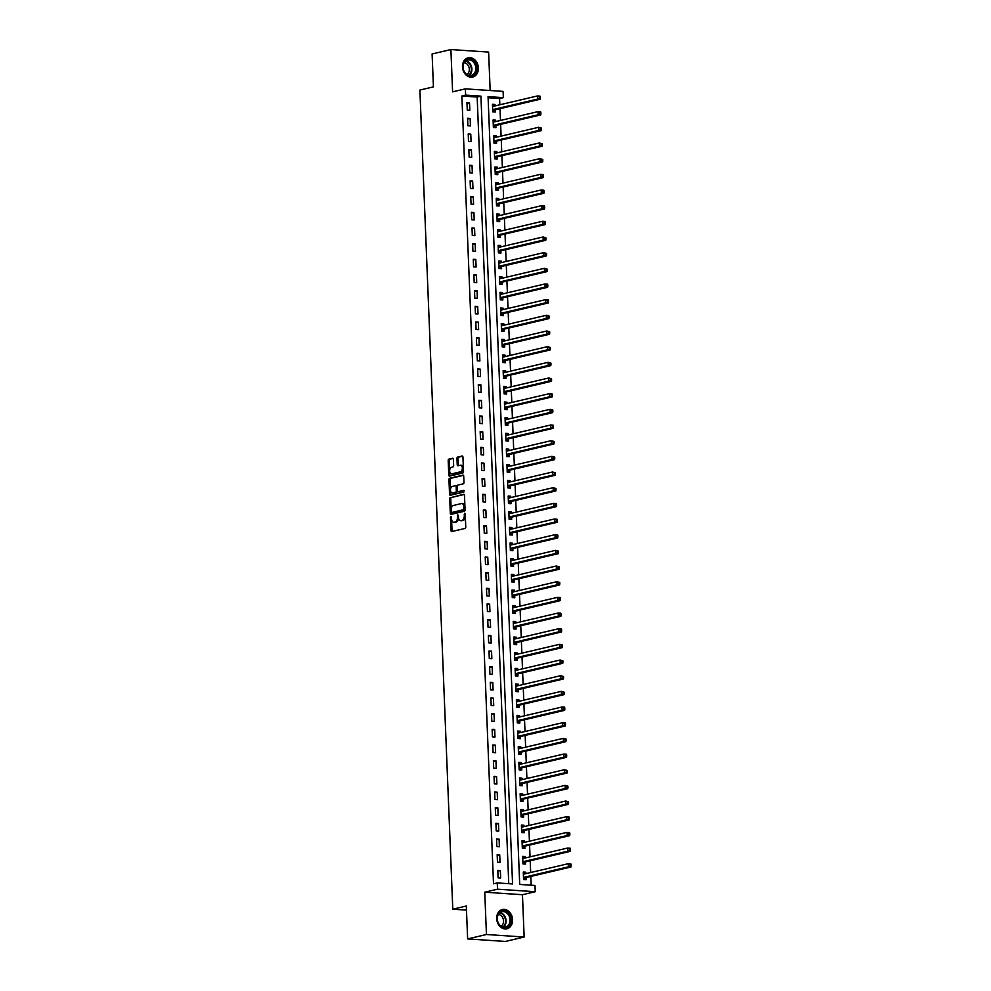 <?xml version="1.0" encoding="UTF-8"?>
<svg xmlns="http://www.w3.org/2000/svg" width="991" height="991" viewBox="0 0 991 991"><rect width="100%" height="100%" fill="white"/><g stroke="black" fill="none" stroke-linecap="round" stroke-linejoin="round"><path stroke-width="1.49" d="M451.512 517.166L450.955 516.435L450.471 517.413L451.004 530.482A1.239 0.731 -86.2 0 0 451.785 531.548L465.076 528.426A1.239 0.731 -86.2 0 0 465.758 527.014L465.237 513.945L465.287 515.952L464.271 515.877A3.976 2.354 -86.2 0 1 462.066 520.374L460.964 520.634A3.976 2.354 -86.2 0 1 460.53 520.671A3.976 2.354 -86.2 0 1 458.437 517.252L458.375 515.555L458.424 517.562L457.408 517.488A3.976 2.354 -86.2 0 1 455.203 521.984L454.089 522.245A3.976 2.354 -86.2 0 1 453.667 522.282A3.976 2.354 -86.2 0 1 451.574 518.863L452.02 530.557A1.239 0.731 -86.2 0 0 452.305 531.424M465.237 513.945L464.68 513.202L464.271 515.877M458.375 515.555L457.817 514.825L457.408 517.488M462.475 66.892A9.885 7.841 76.8 0 0 472.682 77.05A9.885 7.841 76.8 0 0 478.38 67.958A9.885 7.841 76.8 0 0 468.161 57.8A9.885 7.841 76.8 0 0 462.475 66.892M496.677 918.62A9.885 7.841 76.8 0 0 506.897 928.79A9.885 7.841 76.8 0 0 512.582 919.698A9.885 7.841 76.8 0 0 502.375 909.527A9.885 7.841 76.8 0 0 496.677 918.62M453.395 459.316A1.239 0.731 -86.2 0 0 452.602 458.263L448.873 459.143A1.239 0.731 -86.2 0 0 448.192 460.542L448.774 475.061A1.239 0.731 -86.2 0 0 449.555 476.114L462.847 472.992A1.239 0.731 -86.2 0 0 463.528 471.592L462.946 457.074A1.239 0.731 -86.2 0 0 462.165 456.021L457.656 457.074A1.239 0.731 -86.2 0 0 456.975 458.474L457.223 464.692A1.239 0.731 -86.2 0 0 458.015 465.745L460.245 465.225A3.332 1.97 -86.2 0 1 460.592 465.188A3.332 1.97 -86.2 0 1 462.351 468.347A3.332 1.97 -86.2 0 1 460.505 471.803L451.76 473.859A3.332 1.97 -86.2 0 1 451.4 473.896A3.332 1.97 -86.2 0 1 449.654 470.737A3.332 1.97 -86.2 0 1 451.5 467.281L452.949 466.934A1.239 0.731 -86.2 0 0 453.643 465.535L453.395 459.316M465.634 95.124L465.374 88.856L503.094 91.383L503.354 97.651L488.055 96.623L519.705 884.43L534.991 885.458L535.239 891.727L497.519 889.187L497.271 882.919L512.558 883.947L480.92 96.139L465.634 95.124L461.868 96.003L493.518 883.811L497.271 882.919M467.641 938.923L486.445 934.501L524.152 937.028L505.36 941.45L467.641 938.923L466.315 906.009L452.788 909.193L419.887 90.057L433.426 86.874L432.101 53.972L450.893 49.55L452.602 91.853L465.374 88.856M524.152 937.028L522.455 894.724L484.748 892.197L486.445 934.501M484.748 892.197L497.519 889.187M450.41 497.408A1.239 0.731 -86.2 0 0 449.728 498.807L450.31 513.326A1.239 0.731 -86.2 0 0 451.091 514.379L464.383 511.257A1.239 0.731 -86.2 0 0 465.076 509.857L464.482 495.339A1.239 0.731 -86.2 0 0 463.701 494.274L451.438 497.47A1.239 0.731 -86.2 0 0 450.744 498.869L451.326 513.388A1.239 0.731 -86.2 0 0 451.611 514.255M449.542 494.187L448.96 479.669A1.239 0.731 -86.2 0 1 449.641 478.269L462.933 475.147A1.239 0.731 -86.2 0 1 463.714 476.2L463.974 482.419A1.239 0.731 -86.2 0 1 463.28 483.819L457.892 485.082A1.239 0.731 -86.2 0 0 457.198 486.494L457.371 490.619A1.239 0.731 -86.2 0 0 458.152 491.672L463.862 490.347L463.838 492.069L450.323 495.252A1.239 0.731 -86.2 0 1 449.542 494.187L450.558 494.261L449.976 479.743L448.96 479.669M490.161 90.515L488.613 52.077L450.893 49.55M508.755 883.699L477.166 97.031L461.868 96.003M500.653 878.038L500.356 870.519L497.804 870.346L498.101 877.865L500.653 878.038M500.021 862.368L499.724 854.849L497.172 854.676L497.47 862.195L500.021 862.368M499.39 846.698L499.092 839.179L496.541 839.005L496.85 846.525L499.39 846.698M498.758 831.028L498.461 823.509L495.909 823.335L496.218 830.854L498.758 831.028M498.139 815.358L497.829 807.838L495.289 807.677L495.587 815.197L498.139 815.358M497.507 799.7L497.209 792.168L494.658 792.007L494.955 799.526L497.507 799.7M496.875 784.03L496.578 776.51L494.026 776.337L494.323 783.856L496.875 784.03M496.243 768.359L495.946 760.84L493.394 760.667L493.704 768.186L496.243 768.359M495.611 752.689L495.314 745.17L492.762 744.997L493.072 752.516L495.611 752.689M494.992 737.019L494.682 729.5L492.143 729.326L492.44 736.846L494.992 737.019M494.36 721.349L494.051 713.83L491.511 713.656L491.809 721.188L494.36 721.349M493.729 705.679L493.431 698.16L490.879 697.998L491.177 705.518L493.729 705.679M493.097 690.021L492.8 682.489L490.248 682.328L490.557 689.847L493.097 690.021M492.465 674.351L492.168 666.832L489.616 666.658L489.926 674.177L492.465 674.351M491.846 658.681L491.536 651.161L488.997 650.988L489.294 658.507L491.846 658.681M491.214 643.01L490.904 635.491L488.365 635.318L488.662 642.837L491.214 643.01M490.582 627.34L490.285 619.821L487.733 619.648L488.03 627.167L490.582 627.34M489.95 611.67L489.653 604.151L487.101 603.977L487.411 611.509L489.95 611.67M489.319 596L489.021 588.481L486.47 588.32L486.779 595.839L489.319 596M488.699 580.342L488.39 572.823L485.85 572.649L486.147 580.169L488.699 580.342M488.067 564.672L487.758 557.153L485.218 556.979L485.516 564.498L488.067 564.672M487.436 549.002L487.138 541.482L484.587 541.309L484.884 548.828L487.436 549.002M486.804 533.331L486.507 525.812L483.955 525.639L484.265 533.158L486.804 533.331M486.172 517.661L485.875 510.142L483.323 509.969L483.633 517.488L486.172 517.661M485.553 501.991L485.243 494.472L482.704 494.298L483.001 501.83L485.553 501.991M484.921 486.333L484.611 478.802L482.072 478.641L482.369 486.16L484.921 486.333M484.289 470.663L483.992 463.144L481.44 462.97L481.737 470.49L484.289 470.663M483.658 454.993L483.36 447.474L480.808 447.3L481.118 454.819L483.658 454.993M483.026 439.323L482.728 431.803L480.177 431.63L480.486 439.149L483.026 439.323M482.406 423.653L482.097 416.133L479.557 415.96L479.855 423.479L482.406 423.653M481.775 407.982L481.465 400.463L478.926 400.29L479.223 407.809L481.775 407.982M481.143 392.312L480.846 384.793L478.294 384.619L478.591 392.151L481.143 392.312M480.511 376.654L480.214 369.123L477.662 368.962L477.972 376.481L480.511 376.654M479.879 360.984L479.582 353.465L477.03 353.291L477.34 360.811L479.879 360.984M479.26 345.314L478.95 337.795L476.411 337.621L476.708 345.141L479.26 345.314M478.628 329.644L478.319 322.125L475.779 321.951L476.076 329.47L478.628 329.644M477.996 313.974L477.699 306.454L475.147 306.281L475.445 313.8L477.996 313.974M477.365 298.303L477.067 290.784L474.516 290.611L474.813 298.13L477.365 298.303M476.733 282.633L476.436 275.114L473.884 274.941L474.194 282.472L476.733 282.633M476.114 266.975L475.804 259.444L473.264 259.283L473.562 266.802L476.114 266.975M475.482 251.305L475.172 243.786L472.633 243.613L472.93 251.132L475.482 251.305M474.85 235.635L474.553 228.116L472.001 227.942L472.298 235.462L474.85 235.635M474.218 219.965L473.921 212.446L471.369 212.272L471.666 219.791L474.218 219.965M473.587 204.295L473.289 196.775L470.737 196.602L471.047 204.121L473.587 204.295M472.967 188.624L472.657 181.105L470.118 180.932L470.415 188.451L472.967 188.624M472.335 172.954L472.026 165.435L469.486 165.262L469.784 172.793L472.335 172.954M471.704 157.296L471.406 149.765L468.854 149.604L469.152 157.123L471.704 157.296M471.072 141.626L470.775 134.107L468.223 133.934L468.52 141.453L471.072 141.626M470.44 125.956L470.143 118.437L467.591 118.263L467.901 125.783L470.44 125.956M469.821 110.286L469.511 102.767L466.959 102.593L467.269 110.112L469.821 110.286M531.188 885.198L530.829 876.428M530.68 872.538L530.197 860.758M530.049 856.868L529.578 845.088M529.417 841.198L528.946 829.43M528.785 825.528L528.314 813.76M528.153 809.858L527.683 798.089M527.534 794.187L527.051 782.419M526.902 778.517L526.432 766.749M526.271 762.859L525.8 751.079M525.639 747.189L525.168 735.409M525.007 731.519L524.536 719.751M524.388 715.849L523.905 704.081M523.756 700.179L523.285 688.411M523.124 684.508L522.653 672.74M522.492 668.838L522.022 657.07M521.861 653.18L521.39 641.4M521.241 637.51L520.758 625.73M520.609 621.84L520.139 610.072M519.978 606.17L519.507 594.402M519.346 590.5L518.875 578.732M518.714 574.83L518.243 563.061M518.095 559.172L517.612 547.391M517.463 543.502L516.992 531.721M516.831 527.831L516.361 516.051M516.2 512.161L515.729 500.393M515.568 496.491L515.097 484.723M514.948 480.821L514.465 469.053M514.317 465.151L513.846 453.382M513.685 449.493L513.214 437.712M513.053 433.823L512.582 422.042M512.421 418.152L511.951 406.384M511.802 402.482L511.319 390.714M511.17 386.812L510.699 375.044M510.538 371.142L510.068 359.374M509.907 355.472L509.436 343.704M509.275 339.814L508.804 328.033M508.656 324.144L508.172 312.363M508.024 308.474L507.553 296.705M507.392 292.803L506.921 281.035M506.76 277.133L506.29 265.365M506.128 261.463L505.658 249.695M505.509 245.793L505.026 234.025M504.877 230.135L504.407 218.354M504.246 214.465L503.775 202.684M503.614 198.795L503.143 187.026M502.982 183.124L502.511 171.356M502.363 167.454L501.88 155.686M501.731 151.784L501.26 140.016M501.099 136.114L500.628 124.346M500.467 120.456L499.997 108.676M499.836 104.786L499.588 98.53L488.105 97.762M525.887 873.653L525.837 872.229L523.285 872.055L523.582 879.574L526.134 879.748L526.06 877.704M525.267 857.995L525.205 856.558L522.653 856.385L522.963 863.904L525.503 864.078L525.428 862.046M524.635 842.325L524.573 840.888L522.022 840.715L522.331 848.234L524.883 848.407L524.796 846.376M524.004 826.655L523.942 825.218L521.402 825.045L521.7 832.576L524.251 832.737L524.165 830.706M523.372 810.985L523.322 809.548L520.77 809.387L521.068 816.906L523.62 817.08L523.533 815.036M522.74 795.315L522.691 793.89L520.139 793.717L520.436 801.236L522.988 801.409L522.914 799.365M522.121 779.644L522.059 778.22L519.507 778.046L519.817 785.566L522.356 785.739L522.282 783.695M521.489 763.974L521.427 762.55L518.875 762.376L519.185 769.896L521.737 770.069L521.65 768.025M520.857 748.316L520.795 746.88L518.256 746.706L518.553 754.225L521.105 754.399L521.018 752.367M520.225 732.646L520.176 731.209L517.624 731.036L517.921 738.555L520.473 738.729L520.386 736.697M519.594 716.976L519.544 715.539L516.992 715.366L517.29 722.897L519.841 723.058L519.767 721.027M518.974 701.306L518.912 699.869L516.361 699.708L516.67 707.227L519.21 707.401L519.135 705.357M518.343 685.636L518.281 684.211L515.729 684.038L516.038 691.557L518.59 691.73L518.504 689.686M517.711 669.966L517.649 668.541L515.109 668.368L515.407 675.887L517.959 676.06L517.872 674.016M517.079 654.295L517.029 652.871L514.478 652.697L514.775 660.217L517.327 660.39L517.24 658.346M516.447 638.638L516.398 637.201L513.846 637.027L514.143 644.546L516.695 644.72L516.621 642.688M515.828 622.967L515.766 621.53L513.214 621.357L513.524 628.889L516.063 629.05L515.989 627.018M515.196 607.297L515.134 605.86L512.582 605.699L512.892 613.218L515.444 613.379L515.357 611.348M514.564 591.627L514.502 590.19L511.963 590.029L512.26 597.548L514.812 597.722L514.725 595.678M513.933 575.957L513.883 574.532L511.331 574.359L511.629 581.878L514.18 582.051L514.094 580.008M513.301 560.287L513.251 558.862L510.699 558.689L510.997 566.208L513.549 566.381L513.474 564.337M512.681 544.616L512.62 543.192L510.068 543.018L510.377 550.538L512.917 550.711L512.842 548.667M512.05 528.959L511.988 527.522L509.436 527.348L509.746 534.867L512.297 535.041L512.211 533.009M511.418 513.288L511.356 511.851L508.817 511.678L509.114 519.21L511.666 519.371L511.579 517.339M510.786 497.618L510.737 496.181L508.185 496.02L508.482 503.539L511.034 503.701L510.947 501.669M510.154 481.948L510.105 480.511L507.553 480.35L507.85 487.869L510.402 488.043L510.328 485.999M509.535 466.278L509.473 464.853L506.921 464.68L507.231 472.199L509.77 472.373L509.696 470.329M508.903 450.608L508.841 449.183L506.29 449.01L506.599 456.529L509.151 456.702L509.064 454.658M508.272 434.938L508.21 433.513L505.67 433.34L505.967 440.859L508.519 441.032L508.433 438.988M507.64 419.28L507.59 417.843L505.038 417.669L505.336 425.189L507.887 425.362L507.801 423.33M507.008 403.61L506.958 402.173L504.407 401.999L504.704 409.531L507.256 409.692L507.181 407.66M506.389 387.939L506.327 386.502L503.775 386.341L504.085 393.861L506.624 394.022L506.55 391.99M505.757 372.269L505.695 370.845L503.143 370.671L503.453 378.19L506.005 378.364L505.918 376.32M505.125 356.599L505.063 355.174L502.524 355.001L502.821 362.52L505.373 362.694L505.286 360.65M504.493 340.929L504.444 339.504L501.892 339.331L502.189 346.85L504.741 347.023L504.654 344.979M503.862 325.259L503.812 323.834L501.26 323.661L501.557 331.18L504.109 331.353L504.035 329.309M503.242 309.601L503.18 308.164L500.628 307.99L500.938 315.51L503.478 315.683L503.403 313.651M502.61 293.931L502.548 292.494L499.997 292.32L500.306 299.852L502.858 300.013L502.771 297.981M501.979 278.26L501.917 276.823L499.377 276.662L499.675 284.182L502.226 284.355L502.14 282.311M501.347 262.59L501.297 261.166L498.746 260.992L499.043 268.511L501.595 268.685L501.508 266.641M500.715 246.92L500.666 245.495L498.114 245.322L498.411 252.841L500.963 253.015L500.889 250.971M500.096 231.25L500.034 229.825L497.482 229.652L497.792 237.171L500.331 237.344L500.257 235.301M499.464 215.58L499.402 214.155L496.85 213.982L497.16 221.501L499.712 221.674L499.625 219.63M498.832 199.922L498.77 198.485L496.231 198.311L496.528 205.831L499.08 206.004L498.993 203.973M498.2 184.252L498.151 182.815L495.599 182.641L495.896 190.173L498.448 190.334L498.362 188.302M497.569 168.581L497.519 167.145L494.967 166.984L495.265 174.503L497.816 174.676L497.73 172.632M496.949 152.911L496.887 151.487L494.336 151.313L494.645 158.833L497.185 159.006L497.11 156.962M496.318 137.241L496.256 135.817L493.704 135.643L494.014 143.162L496.565 143.336L496.479 141.292M495.686 121.571L495.624 120.146L493.084 119.973L493.382 127.492L495.934 127.666L495.847 125.622M495.054 105.901L495.005 104.476L492.453 104.303L492.75 111.822L495.302 111.995L495.215 109.964M452.788 909.193L466.488 910.11M499.588 98.53L503.354 97.651M522.455 894.724L535.239 891.727M477.166 97.031L480.92 96.139M525.837 872.229L523.322 872.823M525.205 856.558L522.691 857.153M524.573 840.888L522.059 841.483M523.942 825.218L521.427 825.813M523.322 809.548L520.795 810.143M522.691 793.89L520.176 794.472M522.059 778.22L519.544 778.802M521.427 762.55L518.912 763.144M520.795 746.88L518.281 747.474M520.176 731.209L517.649 731.804M519.544 715.539L517.029 716.134M518.912 699.869L516.398 700.464M518.281 684.211L515.766 684.793M517.649 668.541L515.134 669.136M517.029 652.871L514.502 653.465M516.398 637.201L513.883 637.795M515.766 621.53L513.251 622.125M515.134 605.86L512.62 606.455M514.502 590.19L511.988 590.785M513.883 574.532L511.356 575.114M513.251 558.862L510.737 559.457M512.62 543.192L510.105 543.786M511.988 527.522L509.473 528.116M511.356 511.851L508.841 512.446M510.737 496.181L508.21 496.776M510.105 480.511L507.59 481.106M509.473 464.853L506.958 465.436M508.841 449.183L506.327 449.778M508.21 433.513L505.695 434.108M507.59 417.843L505.063 418.437M506.958 402.173L504.431 402.767M506.327 386.502L503.812 387.097M505.695 370.845L503.18 371.427M505.063 355.174L502.548 355.757M504.444 339.504L501.917 340.099M503.812 323.834L501.285 324.429M503.18 308.164L500.666 308.758M502.548 292.494L500.034 293.088M501.917 276.823L499.402 277.418M501.297 261.166L498.77 261.748M500.666 245.495L498.139 246.078M500.034 229.825L497.519 230.42M499.402 214.155L496.887 214.75M498.77 198.485L496.256 199.08M498.151 182.815L495.624 183.409M497.519 167.145L494.992 167.739M496.887 151.487L494.373 152.069M496.256 135.817L493.741 136.399M495.624 120.146L493.109 120.741M495.005 104.476L492.477 105.071M500.356 870.519L497.829 871.114M499.724 854.849L497.197 855.444M499.092 839.179L496.578 839.773M498.461 823.509L495.946 824.103M497.829 807.838L495.314 808.433M497.209 792.168L494.682 792.763M496.578 776.51L494.051 777.093M495.946 760.84L493.431 761.435M495.314 745.17L492.8 745.765M494.682 729.5L492.168 730.094M494.051 713.83L491.536 714.424M493.431 698.16L490.904 698.754M492.8 682.489L490.285 683.084M492.168 666.832L489.653 667.414M491.536 651.161L489.021 651.756M490.904 635.491L488.39 636.086M490.285 619.821L487.758 620.416M489.653 604.151L487.138 604.745M489.021 588.481L486.507 589.075M488.39 572.823L485.875 573.405M487.758 557.153L485.243 557.735M487.138 541.482L484.611 542.077M486.507 525.812L483.992 526.407M485.875 510.142L483.36 510.737M485.243 494.472L482.728 495.066M484.611 478.802L482.097 479.396M483.992 463.144L481.465 463.726M483.36 447.474L480.846 448.056M482.728 431.803L480.214 432.398M482.097 416.133L479.582 416.728M481.465 400.463L478.95 401.058M480.846 384.793L478.319 385.388M480.214 369.123L477.699 369.717M479.582 353.465L477.067 354.047M478.95 337.795L476.436 338.377M478.319 322.125L475.804 322.719M477.699 306.454L475.172 307.049M477.067 290.784L474.553 291.379M476.436 275.114L473.921 275.709M475.804 259.444L473.289 260.038M475.172 243.786L472.657 244.368M474.553 228.116L472.026 228.698M473.921 212.446L471.406 213.04M473.289 196.775L470.775 197.37M472.657 181.105L470.143 181.7M472.026 165.435L469.511 166.03M471.406 149.765L468.879 150.359M470.775 134.107L468.26 134.689M470.143 118.437L467.628 119.019M469.511 102.767L466.996 103.361M454.274 522.257A3.976 2.354 -86.2 0 0 454.683 522.356A3.976 2.354 -86.2 0 0 455.117 522.319L454.089 522.245M458.424 517.562A3.976 2.354 -86.2 0 1 456.219 522.059L455.117 522.319M461.137 520.647A3.976 2.354 -86.2 0 0 461.558 520.733A3.976 2.354 -86.2 0 0 461.979 520.696L460.964 520.634M465.287 515.952A3.976 2.354 -86.2 0 1 463.082 520.436L461.979 520.696M464.197 494.472L451.438 497.47M451.289 511.728L451.834 512.471L463.503 509.721L463.912 506.958A3.976 2.354 -86.2 0 0 461.818 503.539A3.976 2.354 -86.2 0 0 461.397 503.577L453.42 505.447A3.976 2.354 -86.2 0 0 451.215 509.944L451.289 511.728M452.676 512.52L451.834 512.471M461.818 503.539L462.834 503.614A3.976 2.354 -86.2 0 1 464.928 507.033L464.519 509.795L452.862 512.533M463.429 475.333L450.67 478.343A1.239 0.731 -86.2 0 0 449.976 479.743M458.907 491.722A1.239 0.731 -86.2 0 0 459.18 491.734L464.172 490.57M452.305 486.408A3.332 1.97 -86.2 0 0 450.459 489.864A3.332 1.97 -86.2 0 0 452.206 493.01A3.332 1.97 -86.2 0 0 452.565 492.985L455.649 492.254A1.239 0.731 -86.2 0 0 456.331 490.855L456.17 486.73A1.239 0.731 -86.2 0 0 455.377 485.677L452.305 486.408M452.887 493.01A3.332 1.97 -86.2 0 0 453.234 493.084A3.332 1.97 -86.2 0 0 453.581 493.047L452.565 492.985M455.649 485.689L456.405 485.751A1.239 0.731 -86.2 0 1 457.185 486.804L457.359 490.929A1.239 0.731 -86.2 0 1 456.665 492.329L453.581 493.047M450.558 494.261A1.239 0.731 -86.2 0 0 450.843 495.128M452.082 473.884A3.332 1.97 -86.2 0 0 452.429 473.958A3.332 1.97 -86.2 0 0 452.776 473.933L451.76 473.859M461.261 465.287A3.332 1.97 -86.2 0 1 461.62 465.262A3.332 1.97 -86.2 0 1 463.367 468.421A3.332 1.97 -86.2 0 1 461.521 471.877L452.776 473.933M462.661 456.207L458.684 457.136A1.239 0.731 -86.2 0 0 457.991 458.548L458.238 464.754A1.239 0.731 -86.2 0 0 458.536 465.621M453.11 458.449L449.902 459.205A1.239 0.731 -86.2 0 0 449.208 460.604L449.79 475.123A1.239 0.731 -86.2 0 0 450.075 475.99M523.335 873.319L524.982 873.876M524.016 879.599L526.147 877.617A1.264 0.756 93.8 0 1 526.419 877.469L570.94 867.001L568.388 866.84L568.264 863.706L523.756 874.161A1.264 0.756 93.8 0 1 523.471 874.136L523.372 874.099M523.508 877.543L523.595 877.456A1.264 0.756 93.8 0 1 523.88 877.295L568.388 866.84L571.113 865.787L571.064 864.536L570.048 864.462L570.098 865.713M570.048 864.462L568.264 863.706L570.816 863.867L571.064 864.536M571.113 865.787L570.94 867.001M522.703 857.649L524.35 858.206M523.384 863.941L525.515 861.959A1.264 0.756 93.8 0 1 525.8 861.798L570.308 851.331L567.756 851.17L567.632 848.036L523.124 858.491A1.264 0.756 93.8 0 1 522.839 858.466L522.74 858.429M522.876 861.873L522.975 861.786A1.264 0.756 93.8 0 1 523.248 861.625L567.756 851.17L570.482 850.117L570.432 848.866L569.416 848.792L569.466 850.043M569.416 848.792L567.632 848.036L570.184 848.197L570.432 848.866M570.482 850.117L570.308 851.331M522.084 841.978L523.731 842.536M522.753 848.271L524.883 846.289A1.264 0.756 93.8 0 1 525.168 846.128L569.676 835.673L567.137 835.5L567.001 832.366L522.492 842.821A1.264 0.756 93.8 0 1 522.207 842.796L522.108 842.759M522.245 846.203L522.344 846.116A1.264 0.756 93.8 0 1 522.616 845.955L567.137 835.5L569.85 834.447L569.8 833.196L568.784 833.121L568.834 834.385M568.784 833.121L567.001 832.366L569.552 832.539L569.8 833.196M569.85 834.447L569.676 835.673M521.452 826.321L523.099 826.866M522.133 832.601L524.264 830.619A1.264 0.756 93.8 0 1 524.536 830.458L569.057 820.003L566.505 819.83L566.381 816.695L521.861 827.151A1.264 0.756 93.8 0 1 521.576 827.126L521.477 827.089M521.613 830.532L521.712 830.446A1.264 0.756 93.8 0 1 521.984 830.285L566.505 819.83L569.23 818.777L569.181 817.525L568.153 817.451L568.202 818.715M568.153 817.451L566.381 816.695L568.921 816.869L569.181 817.525M569.23 818.777L569.057 820.003M520.82 810.65L522.468 811.195M521.501 816.931L523.632 814.949A1.264 0.756 93.8 0 1 523.905 814.788L568.425 804.333L565.873 804.159L565.75 801.025L521.229 811.493A1.264 0.756 93.8 0 1 520.944 811.468L520.845 811.418M520.993 814.862L521.08 814.775A1.264 0.756 93.8 0 1 521.353 814.627L565.873 804.159L568.599 803.106L568.549 801.855L567.533 801.793L567.583 803.044M567.533 801.793L565.75 801.025L568.549 801.855M568.599 803.106L568.425 804.333M507.181 912.203A8.56 6.788 -103.2 0 1 510.154 923.934A8.56 6.788 -103.2 0 1 500.889 926.399A8.56 6.788 -103.2 0 1 497.903 914.668A8.56 6.788 -103.2 0 1 507.181 912.203M500.74 925.953A7.928 6.28 76.8 0 0 505.472 927.105A7.928 6.28 76.8 0 0 510.006 920.924A7.928 6.28 76.8 0 0 506.562 912.822A7.928 6.28 76.8 0 0 501.842 911.67A7.928 6.28 76.8 0 0 497.309 917.852A7.928 6.28 76.8 0 0 500.74 925.953M498.324 914.433A6.243 4.943 -103.2 0 1 500.814 915.424A6.243 4.943 -103.2 0 1 503.539 921.048A6.243 4.943 -103.2 0 1 501.087 926.201M505.955 928.926A9.823 7.792 76.8 0 0 506.277 928.864A9.823 7.792 76.8 0 0 511.901 921.209A9.823 7.792 76.8 0 0 507.64 911.15A9.823 7.792 76.8 0 0 501.78 909.738A9.823 7.792 76.8 0 0 501.471 909.812M462.946 67.103A8.56 6.788 -103.2 0 1 469.486 59.101A8.56 6.788 -103.2 0 1 476.708 68.032A8.56 6.788 -103.2 0 1 470.168 76.022A8.56 6.788 -103.2 0 1 462.946 67.103M475.816 68.082A7.928 6.28 76.8 0 0 467.628 59.943A7.928 6.28 76.8 0 0 463.07 67.227A7.928 6.28 76.8 0 0 471.258 75.366A7.928 6.28 76.8 0 0 475.816 68.082M464.11 62.693A6.243 4.943 -103.2 0 1 469.325 69.197A6.243 4.943 -103.2 0 1 466.872 74.474M472.075 77.125L471.803 77.187A9.823 7.792 76.8 0 0 472.075 77.125A9.823 7.792 76.8 0 0 477.724 68.094A9.823 7.792 76.8 0 0 467.579 57.998A9.823 7.792 76.8 0 0 467.257 58.085M520.188 794.98L521.836 795.525M520.87 801.261L523 799.279A1.264 0.756 93.8 0 1 523.273 799.118L567.793 788.663L565.242 788.489L565.118 785.355L520.609 795.823A1.264 0.756 93.8 0 1 520.325 795.798L520.225 795.748M520.362 799.192L520.448 799.105A1.264 0.756 93.8 0 1 520.733 798.957L565.242 788.489L567.967 787.436L567.917 786.185L566.902 786.123L566.951 787.374M566.902 786.123L565.118 785.355L567.917 786.185M567.967 787.436L567.793 788.663M519.557 779.31L521.204 779.855M520.238 785.59L522.368 783.608A1.264 0.756 93.8 0 1 522.653 783.46L567.162 772.992L564.61 772.819L564.486 769.685L519.978 780.152A1.264 0.756 93.8 0 1 519.693 780.128L519.594 780.09M519.73 783.522L519.829 783.435A1.264 0.756 93.8 0 1 520.102 783.286L564.61 772.819L567.335 771.778L567.286 770.515L566.27 770.453L566.319 771.704M566.27 770.453L564.486 769.685L567.286 770.515M567.335 771.778L567.162 772.992M518.937 763.64L520.585 764.197M519.606 769.933L521.737 767.938A1.264 0.756 93.8 0 1 522.022 767.79L566.53 757.322L563.99 757.161L563.854 754.027L519.346 764.482A1.264 0.756 93.8 0 1 519.061 764.457L518.962 764.42M519.098 767.864L519.197 767.777A1.264 0.756 93.8 0 1 519.47 767.616L563.99 757.161L566.703 756.108L566.654 754.857L565.638 754.783L565.688 756.034M565.638 754.783L563.854 754.027L566.406 754.188L566.654 754.857M566.703 756.108L566.53 757.322M518.305 747.97L519.953 748.527M518.987 754.262L521.117 752.28A1.264 0.756 93.8 0 1 521.39 752.119L565.911 741.652L563.359 741.491L563.235 738.357L518.714 748.812A1.264 0.756 93.8 0 1 518.429 748.787L518.33 748.75M518.466 752.194L518.566 752.107A1.264 0.756 93.8 0 1 518.838 751.946L563.359 741.491L566.084 740.438L566.034 739.187L565.006 739.113L565.056 740.364M565.006 739.113L563.235 738.357L565.774 738.53L566.034 739.187M566.084 740.438L565.911 741.652M517.674 732.299L519.321 732.857M518.355 738.592L520.486 736.61A1.264 0.756 93.8 0 1 520.758 736.449L565.279 725.994L562.727 725.821L562.603 722.687L518.082 733.142A1.264 0.756 93.8 0 1 517.798 733.117L517.698 733.08M517.847 736.524L517.934 736.437A1.264 0.756 93.8 0 1 518.206 736.276L562.727 725.821L565.452 724.768L565.403 723.517L564.375 723.442L564.436 724.706M564.375 723.442L562.603 722.687L565.155 722.86L565.403 723.517M565.452 724.768L565.279 725.994M517.042 716.642L518.689 717.187M517.723 722.922L519.854 720.94A1.264 0.756 93.8 0 1 520.126 720.779L564.647 710.324L562.095 710.151L561.971 707.017L517.463 717.472A1.264 0.756 93.8 0 1 517.178 717.447L517.079 717.41M517.215 720.853L517.302 720.767A1.264 0.756 93.8 0 1 517.587 720.606L562.095 710.151L564.82 709.098L564.771 707.847L563.755 707.772L563.805 709.036M563.755 707.772L561.971 707.017L564.523 707.19L564.771 707.847M564.82 709.098L564.647 710.324M516.41 700.971L518.058 701.517M517.091 707.252L519.222 705.27A1.264 0.756 93.8 0 1 519.507 705.109L564.015 694.654L561.463 694.48L561.34 691.346L516.831 701.814A1.264 0.756 93.8 0 1 516.546 701.789L516.447 701.739M516.584 705.183L516.683 705.097A1.264 0.756 93.8 0 1 516.955 704.948L561.463 694.48L564.189 693.427L564.139 692.176L563.123 692.114L563.173 693.366M563.123 692.114L561.34 691.346L564.139 692.176M564.189 693.427L564.015 694.654M515.791 685.301L517.438 685.846M516.46 691.582L518.59 689.6A1.264 0.756 93.8 0 1 518.875 689.451L563.384 678.984L560.844 678.81L560.708 675.676L516.2 686.144A1.264 0.756 93.8 0 1 515.915 686.119L515.815 686.069M515.952 689.513L516.051 689.426A1.264 0.756 93.8 0 1 516.323 689.278L560.844 678.81L563.557 677.757L563.507 676.506L562.492 676.444L562.541 677.695M562.492 676.444L560.708 675.676L563.507 676.506M563.557 677.757L563.384 678.984M515.159 669.631L516.807 670.176M515.84 675.912L517.971 673.93A1.264 0.756 93.8 0 1 518.243 673.781L562.764 663.313L560.212 663.14L560.088 660.006L515.568 670.473A1.264 0.756 93.8 0 1 515.283 670.449L515.184 670.412M515.32 673.843L515.419 673.756A1.264 0.756 93.8 0 1 515.692 673.607L560.212 663.14L562.938 662.099L562.888 660.836L561.86 660.774L561.909 662.025M561.86 660.774L560.088 660.006L562.888 660.836M562.938 662.099L562.764 663.313M514.527 653.961L516.175 654.518M515.209 660.254L517.339 658.259A1.264 0.756 93.8 0 1 517.612 658.111L562.132 647.643L559.581 647.482L559.457 644.348L514.936 654.803A1.264 0.756 93.8 0 1 514.651 654.778L514.552 654.741M514.701 658.185L514.787 658.098A1.264 0.756 93.8 0 1 515.06 657.937L559.581 647.482L562.306 646.429L562.256 645.178L561.228 645.104L561.29 646.355M561.228 645.104L559.457 644.348L562.008 644.509L562.256 645.178M562.306 646.429L562.132 647.643M513.895 638.291L515.543 638.848M514.577 644.584L516.707 642.602A1.264 0.756 93.8 0 1 516.98 642.441L561.501 631.973L558.949 631.812L558.825 628.678L514.317 639.133A1.264 0.756 93.8 0 1 514.032 639.108L513.933 639.071M514.069 642.515L514.156 642.428A1.264 0.756 93.8 0 1 514.44 642.267L558.949 631.812L561.674 630.759L561.624 629.508L560.609 629.434L560.658 630.685M560.609 629.434L558.825 628.678L561.377 628.851L561.624 629.508M561.674 630.759L561.501 631.973M513.264 622.621L514.911 623.178M513.945 628.913L516.076 626.931A1.264 0.756 93.8 0 1 516.361 626.77L560.869 616.315L558.317 616.142L558.193 613.008L513.685 623.463A1.264 0.756 93.8 0 1 513.4 623.438L513.301 623.401M513.437 626.845L513.536 626.758A1.264 0.756 93.8 0 1 513.809 626.597L558.317 616.142L561.042 615.089L560.993 613.838L559.977 613.763L560.026 615.027M559.977 613.763L558.193 613.008L560.745 613.181L560.993 613.838M561.042 615.089L560.869 616.315M512.644 606.963L514.292 607.508M513.313 613.243L515.444 611.261A1.264 0.756 93.8 0 1 515.729 611.1L560.237 600.645L557.698 600.472L557.561 597.338L513.053 607.793A1.264 0.756 93.8 0 1 512.768 607.768L512.669 607.731M512.805 611.174L512.904 611.088A1.264 0.756 93.8 0 1 513.177 610.927L557.698 600.472L560.41 599.419L560.361 598.168L559.345 598.093L559.395 599.357M559.345 598.093L557.561 597.338L560.113 597.511L560.361 598.168M560.41 599.419L560.237 600.645M512.013 591.293L513.66 591.838M512.694 597.573L514.825 595.591A1.264 0.756 93.8 0 1 515.097 595.43L559.605 584.975L557.066 584.801L556.942 581.667L512.421 592.135A1.264 0.756 93.8 0 1 512.136 592.11L512.037 592.061M512.174 595.504L512.273 595.418A1.264 0.756 93.8 0 1 512.545 595.269L557.066 584.801L559.791 583.749L559.742 582.497L558.713 582.435L558.763 583.687M558.713 582.435L556.942 581.667L559.742 582.497M559.791 583.749L559.605 584.975M511.381 575.622L513.028 576.167M512.062 581.903L514.193 579.921A1.264 0.756 93.8 0 1 514.465 579.772L558.986 569.305L556.434 569.131L556.31 565.997L511.79 576.465A1.264 0.756 93.8 0 1 511.505 576.44L511.406 576.39M511.554 579.834L511.641 579.747A1.264 0.756 93.8 0 1 511.913 579.599L556.434 569.131L559.159 568.091L559.11 566.827L558.082 566.765L558.144 568.016M558.082 566.765L556.31 565.997L559.11 566.827M559.159 568.091L558.986 569.305M510.749 559.952L512.397 560.497M511.43 566.233L513.561 564.251A1.264 0.756 93.8 0 1 513.834 564.102L558.354 553.635L555.802 553.461L555.678 550.327L511.17 560.795A1.264 0.756 93.8 0 1 510.885 560.77L510.786 560.733M510.922 564.164L511.009 564.09A1.264 0.756 93.8 0 1 511.294 563.929L555.802 553.461L558.528 552.421L558.478 551.157L557.462 551.095L557.512 552.346M557.462 551.095L555.678 550.327L558.478 551.157M558.528 552.421L558.354 553.635M510.117 544.282L511.765 544.839M510.799 550.575L512.929 548.58A1.264 0.756 93.8 0 1 513.214 548.432L557.722 537.964L555.171 537.803L555.047 534.669L510.538 545.124A1.264 0.756 93.8 0 1 510.254 545.1L510.154 545.062M510.291 548.506L510.377 548.419A1.264 0.756 93.8 0 1 510.662 548.258L555.171 537.803L557.896 536.75L557.846 535.499L556.831 535.425L556.88 536.676M556.831 535.425L555.047 534.669L557.599 534.83L557.846 535.499M557.896 536.75L557.722 537.964M509.498 528.612L511.145 529.169M510.167 534.905L512.297 532.923A1.264 0.756 93.8 0 1 512.582 532.762L557.091 522.307L554.551 522.133L554.415 518.999L509.907 529.454A1.264 0.756 93.8 0 1 509.622 529.429L509.523 529.392M509.659 532.836L509.758 532.749A1.264 0.756 93.8 0 1 510.031 532.588L554.551 522.133L557.264 521.08L557.215 519.829L556.199 519.755L556.248 521.006M556.199 519.755L554.415 518.999L556.967 519.173L557.215 519.829M557.264 521.08L557.091 522.307M508.866 512.942L510.514 513.499M509.547 519.234L511.678 517.252A1.264 0.756 93.8 0 1 511.951 517.091L556.459 506.636L553.919 506.463L553.796 503.329L509.275 513.784A1.264 0.756 93.8 0 1 508.99 513.759L508.891 513.722M509.027 517.166L509.126 517.079A1.264 0.756 93.8 0 1 509.399 516.918L553.919 506.463L556.645 505.41L556.595 504.159L555.567 504.085L555.617 505.348M555.567 504.085L553.796 503.329L556.335 503.502L556.595 504.159M556.645 505.41L556.459 506.636M508.234 497.284L509.882 497.829M508.916 503.564L511.046 501.582A1.264 0.756 93.8 0 1 511.319 501.421L555.84 490.966L553.288 490.793L553.164 487.659L508.643 498.114A1.264 0.756 93.8 0 1 508.358 498.089L508.259 498.052M508.408 501.496L508.494 501.409A1.264 0.756 93.8 0 1 508.767 501.248L553.288 490.793L556.013 489.74L555.963 488.489L554.935 488.427L554.997 489.678M554.935 488.427L553.164 487.659L555.963 488.489M556.013 489.74L555.84 490.966M507.603 481.614L509.25 482.159M508.284 487.894L510.415 485.912A1.264 0.756 93.8 0 1 510.687 485.751L555.208 475.296L552.656 475.123L552.532 471.989L508.011 482.456A1.264 0.756 93.8 0 1 507.739 482.431L507.64 482.382M507.776 485.825L507.863 485.739A1.264 0.756 93.8 0 1 508.148 485.59L552.656 475.123L555.381 474.07L555.332 472.818L554.316 472.757L554.365 474.008M554.316 472.757L552.532 471.989L555.332 472.818M555.381 474.07L555.208 475.296M506.971 465.943L508.618 466.488M507.652 472.224L509.783 470.242A1.264 0.756 93.8 0 1 510.068 470.093L554.576 459.626L552.024 459.452L551.9 456.318L507.392 466.786A1.264 0.756 93.8 0 1 507.107 466.761L507.008 466.711M507.144 470.155L507.231 470.068A1.264 0.756 93.8 0 1 507.516 469.92L552.024 459.452L554.749 458.412L554.7 457.148L553.684 457.086L553.734 458.338M553.684 457.086L551.9 456.318L554.7 457.148M554.749 458.412L554.576 459.626M506.351 450.273L507.999 450.818M507.02 456.554L509.151 454.572A1.264 0.756 93.8 0 1 509.436 454.423L553.944 443.956L551.405 443.782L551.269 440.648L506.76 451.116A1.264 0.756 93.8 0 1 506.475 451.091L506.376 451.054M506.512 454.485L506.612 454.411A1.264 0.756 93.8 0 1 506.884 454.25L551.405 443.782L554.118 442.742L554.068 441.478L553.052 441.416L553.102 442.667M553.052 441.416L551.269 440.648L554.068 441.478M554.118 442.742L553.944 443.956M505.72 434.603L507.367 435.16M506.401 440.896L508.532 438.902A1.264 0.756 93.8 0 1 508.804 438.753L553.312 428.285L550.773 428.124L550.649 424.99L506.128 435.445A1.264 0.756 93.8 0 1 505.844 435.421L505.744 435.383M505.881 438.827L505.98 438.74A1.264 0.756 93.8 0 1 506.252 438.579L550.773 428.124L553.498 427.071L553.449 425.82L552.421 425.746L552.47 426.997M552.421 425.746L550.649 424.99L553.189 425.151L553.449 425.82M553.498 427.071L553.312 428.285M505.088 418.933L506.735 419.49M505.769 425.226L507.9 423.244A1.264 0.756 93.8 0 1 508.172 423.083L552.693 412.628L550.141 412.454L550.017 409.32L505.497 419.775A1.264 0.756 93.8 0 1 505.212 419.75L505.113 419.713M505.261 423.157L505.348 423.07A1.264 0.756 93.8 0 1 505.621 422.909L550.141 412.454L552.867 411.401L552.817 410.15L551.789 410.076L551.851 411.327M551.789 410.076L550.017 409.32L552.569 409.494L552.817 410.15M552.867 411.401L552.693 412.628M504.456 403.263L506.104 403.82M505.137 409.556L507.268 407.574A1.264 0.756 93.8 0 1 507.541 407.412L552.061 396.957L549.51 396.784L549.386 393.65L504.865 404.105A1.264 0.756 93.8 0 1 504.592 404.08L504.493 404.043M504.63 407.487L504.716 407.4A1.264 0.756 93.8 0 1 505.001 407.239L549.51 396.784L552.235 395.731L552.185 394.48L551.169 394.406L551.219 395.669M551.169 394.406L549.386 393.65L551.937 393.823L552.185 394.48M552.235 395.731L552.061 396.957M503.824 387.605L505.472 388.15M504.506 393.885L506.636 391.903A1.264 0.756 93.8 0 1 506.921 391.742L551.43 381.287L548.878 381.114L548.754 377.98L504.246 388.435A1.264 0.756 93.8 0 1 503.961 388.422L503.862 388.373M503.998 391.817L504.085 391.73A1.264 0.756 93.8 0 1 504.369 391.569L548.878 381.114L551.603 380.061L551.553 378.81L550.538 378.748L550.587 379.999M550.538 378.748L548.754 377.98L551.553 378.81M551.603 380.061L551.43 381.287M503.205 371.935L504.853 372.48M503.874 378.215L506.005 376.233A1.264 0.756 93.8 0 1 506.29 376.072L550.798 365.617L548.258 365.444L548.122 362.31L503.614 372.777A1.264 0.756 93.8 0 1 503.329 372.752L503.23 372.703M503.366 376.146L503.465 376.06A1.264 0.756 93.8 0 1 503.738 375.911L548.258 365.444L550.971 364.391L550.922 363.14L549.906 363.078L549.955 364.329M549.906 363.078L548.122 362.31L550.922 363.14M550.971 364.391L550.798 365.617M502.573 356.265L504.221 356.81M503.255 362.545L505.385 360.563A1.264 0.756 93.8 0 1 505.658 360.414L550.166 349.947L547.627 349.773L547.503 346.639L502.982 357.107A1.264 0.756 93.8 0 1 502.697 357.082L502.598 357.033M502.734 360.476L502.833 360.39A1.264 0.756 93.8 0 1 503.106 360.241L547.627 349.773L550.352 348.733L550.302 347.469L549.274 347.407L549.324 348.659M549.274 347.407L547.503 346.639L550.302 347.469M550.352 348.733L550.166 349.947M501.942 340.594L503.589 341.152M502.623 346.875L504.753 344.893A1.264 0.756 93.8 0 1 505.026 344.744L549.547 334.277L546.995 334.103L546.871 330.969L502.35 341.437A1.264 0.756 93.8 0 1 502.065 341.412L501.966 341.375M502.115 344.818L502.202 344.732A1.264 0.756 93.8 0 1 502.474 344.571L546.995 334.103L549.72 333.063L549.671 331.799L548.642 331.737L548.704 332.988M548.642 331.737L546.871 330.969L549.671 331.799M549.72 333.063L549.547 334.277M501.31 324.924L502.957 325.482M501.991 331.217L504.122 329.235A1.264 0.756 93.8 0 1 504.394 329.074L548.915 318.606L546.363 318.445L546.239 315.311L501.719 325.766A1.264 0.756 93.8 0 1 501.446 325.742L501.347 325.705M501.483 329.148L501.57 329.062A1.264 0.756 93.8 0 1 501.855 328.901L546.363 318.445L549.088 317.393L549.039 316.141L548.023 316.067L548.073 317.318M548.023 316.067L546.239 315.311L548.791 315.472L549.039 316.141M549.088 317.393L548.915 318.606M500.678 309.254L502.326 309.811M501.359 315.547L503.49 313.565A1.264 0.756 93.8 0 1 503.775 313.404L548.283 302.949L545.731 302.775L545.607 299.641L501.099 310.096A1.264 0.756 93.8 0 1 500.814 310.072L500.715 310.034M500.851 313.478L500.938 313.391A1.264 0.756 93.8 0 1 501.223 313.23L545.731 302.775L548.457 301.722L548.407 300.471L547.391 300.397L547.441 301.648M547.391 300.397L545.607 299.641L548.159 299.815L548.407 300.471M548.457 301.722L548.283 302.949M500.059 293.596L501.706 294.141M500.728 299.877L502.858 297.895A1.264 0.756 93.8 0 1 503.143 297.734L547.651 287.279L545.112 287.105L544.976 283.971L500.467 294.426A1.264 0.756 93.8 0 1 500.182 294.401L500.083 294.364M500.22 297.808L500.319 297.721A1.264 0.756 93.8 0 1 500.591 297.56L545.112 287.105L547.825 286.052L547.775 284.801L546.759 284.727L546.809 285.99M546.759 284.727L544.976 283.971L547.528 284.144L547.775 284.801M547.825 286.052L547.651 287.279M499.427 277.926L501.074 278.471M500.108 284.206L502.239 282.224A1.264 0.756 93.8 0 1 502.511 282.063L547.02 271.608L544.48 271.435L544.356 268.301L499.836 278.768A1.264 0.756 93.8 0 1 499.551 278.744L499.452 278.694M499.588 282.138L499.687 282.051A1.264 0.756 93.8 0 1 499.96 281.89L544.48 271.435L547.205 270.382L547.156 269.131L546.128 269.069L546.177 270.32M546.128 269.069L544.356 268.301L547.156 269.131M547.205 270.382L547.02 271.608M498.795 262.256L500.443 262.801M499.476 268.536L501.607 266.554A1.264 0.756 93.8 0 1 501.88 266.393L546.4 255.938L543.848 255.765L543.725 252.631L499.204 263.098A1.264 0.756 93.8 0 1 498.919 263.073L498.82 263.024M498.969 266.468L499.055 266.381A1.264 0.756 93.8 0 1 499.328 266.232L543.848 255.765L546.574 254.712L546.524 253.461L545.496 253.399L545.558 254.65M545.496 253.399L543.725 252.631L546.524 253.461M546.574 254.712L546.4 255.938M498.163 246.586L499.811 247.131M498.845 252.866L500.975 250.884A1.264 0.756 93.8 0 1 501.248 250.735L545.768 240.268L543.217 240.095L543.093 236.96L498.572 247.428A1.264 0.756 93.8 0 1 498.3 247.403L498.2 247.354M498.337 250.797L498.423 250.711A1.264 0.756 93.8 0 1 498.708 250.562L543.217 240.095L545.942 239.054L545.892 237.79L544.877 237.729L544.926 238.98M544.877 237.729L543.093 236.96L545.892 237.79M545.942 239.054L545.768 240.268M497.532 230.915L499.179 231.473M498.213 237.196L500.344 235.214A1.264 0.756 93.8 0 1 500.628 235.065L545.137 224.598L542.585 224.424L542.461 221.29L497.953 231.758A1.264 0.756 93.8 0 1 497.668 231.733L497.569 231.696M497.705 235.14L497.792 235.053A1.264 0.756 93.8 0 1 498.077 234.892L542.585 224.424L545.31 223.384L545.261 222.133L544.245 222.058L544.294 223.309M544.245 222.058L542.461 221.29L545.013 221.464L545.261 222.133M545.31 223.384L545.137 224.598M496.912 215.245L498.56 215.803M497.581 221.538L499.712 219.556A1.264 0.756 93.8 0 1 499.997 219.395L544.505 208.928L541.966 208.767L541.829 205.632L497.321 216.088A1.264 0.756 93.8 0 1 497.036 216.063L496.937 216.026M497.073 219.469L497.172 219.383A1.264 0.756 93.8 0 1 497.445 219.222L541.966 208.767L544.678 207.714L544.629 206.462L543.613 206.388L543.663 207.639M543.613 206.388L541.829 205.632L544.381 205.794L544.629 206.462M544.678 207.714L544.505 208.928M496.28 199.575L497.928 200.132M496.962 205.868L499.092 203.886A1.264 0.756 93.8 0 1 499.365 203.725L543.873 193.27L541.334 193.096L541.21 189.962L496.689 200.417A1.264 0.756 93.8 0 1 496.404 200.393L496.305 200.355M496.441 203.799L496.541 203.712A1.264 0.756 93.8 0 1 496.813 203.551L541.334 193.096L544.059 192.043L544.009 190.792L542.981 190.718L543.031 191.969M542.981 190.718L541.21 189.962L543.749 190.136L544.009 190.792M544.059 192.043L543.873 193.27M495.649 183.917L497.296 184.462M496.33 190.198L498.461 188.216A1.264 0.756 93.8 0 1 498.733 188.055L543.254 177.6L540.702 177.426L540.578 174.292L496.057 184.747A1.264 0.756 93.8 0 1 495.773 184.722L495.673 184.685M495.822 188.129L495.909 188.042A1.264 0.756 93.8 0 1 496.181 187.881L540.702 177.426L543.427 176.373L543.378 175.122L542.35 175.048L542.399 176.311M542.35 175.048L540.578 174.292L543.118 174.466L543.378 175.122M543.427 176.373L543.254 177.6M495.017 168.247L496.664 168.792M495.698 174.527L497.829 172.545A1.264 0.756 93.8 0 1 498.101 172.384L542.622 161.929L540.07 161.756L539.946 158.622L495.426 169.089A1.264 0.756 93.8 0 1 495.153 169.065L495.054 169.015M495.19 172.459L495.277 172.372A1.264 0.756 93.8 0 1 495.562 172.223L540.07 161.756L542.795 160.703L542.746 159.452L541.73 159.39L541.78 160.641M541.73 159.39L539.946 158.622L542.746 159.452M542.795 160.703L542.622 161.929M494.385 152.577L496.033 153.122M495.066 158.857L497.197 156.875A1.264 0.756 93.8 0 1 497.482 156.714L541.99 146.259L539.438 146.086L539.315 142.952L494.806 153.419A1.264 0.756 93.8 0 1 494.521 153.394L494.422 153.345M494.559 156.789L494.645 156.702A1.264 0.756 93.8 0 1 494.93 156.553L539.438 146.086L542.164 145.033L542.114 143.782L541.098 143.72L541.148 144.971M541.098 143.72L539.315 142.952L542.114 143.782M542.164 145.033L541.99 146.259M493.753 136.907L495.413 137.452M494.435 143.187L496.565 141.205A1.264 0.756 93.8 0 1 496.85 141.056L541.359 130.589L538.819 130.416L538.683 127.282L494.175 137.749A1.264 0.756 93.8 0 1 493.89 137.724L493.791 137.675M493.927 141.118L494.026 141.032A1.264 0.756 93.8 0 1 494.298 140.883L538.819 130.416L541.532 129.375L541.482 128.112L540.467 128.05L540.516 129.301M540.467 128.05L538.683 127.282L541.482 128.112M541.532 129.375L541.359 130.589M493.134 121.236L494.782 121.794M493.815 127.517L495.946 125.535A1.264 0.756 93.8 0 1 496.218 125.386L540.727 114.919L538.187 114.745L538.063 111.624L493.543 122.079A1.264 0.756 93.8 0 1 493.258 122.054L493.159 122.017M493.295 125.461L493.394 125.374A1.264 0.756 93.8 0 1 493.667 125.213L538.187 114.745L540.913 113.705L540.863 112.454L539.835 112.379L539.884 113.631M539.835 112.379L538.063 111.624L540.603 111.785L540.863 112.454M540.913 113.705L540.727 114.919M492.502 105.566L494.15 106.124M493.184 111.859L495.314 109.877A1.264 0.756 93.8 0 1 495.587 109.716L540.107 99.249L537.556 99.088L537.432 95.954L492.911 106.409A1.264 0.756 93.8 0 1 492.626 106.384L492.527 106.347M492.676 109.79L492.762 109.704A1.264 0.756 93.8 0 1 493.035 109.543L537.556 99.088L540.281 98.035L540.231 96.784L539.203 96.709L539.253 97.96M539.203 96.709L537.432 95.954L539.971 96.115L540.231 96.784M540.281 98.035L540.107 99.249M451.487 517.488L450.471 517.413M465.225 514.255L464.197 514.193M458.362 515.865L457.334 515.803M456.219 522.059L455.203 521.984M463.082 520.436L462.066 520.374M452.02 530.557L451.004 530.482M451.326 513.388L450.31 513.326M450.744 498.869L449.728 498.807M464.519 509.795L463.503 509.721M465.002 508.817L463.986 508.742M464.928 507.033L463.912 506.958M450.67 478.343L449.641 478.269M459.18 491.734L458.152 491.672M456.665 492.329L455.649 492.254M457.359 490.929L456.331 490.855M457.185 486.804L456.17 486.73M461.521 471.877L460.505 471.803M458.238 464.754L457.223 464.692M457.991 458.548L456.975 458.474M458.684 457.136L457.656 457.074M449.79 475.123L448.774 475.061M449.208 460.604L448.192 460.542M449.902 459.205L448.873 459.143M526.147 877.617L523.595 877.456M526.419 877.469L523.88 877.295M525.515 861.959L522.975 861.786M525.8 861.798L523.248 861.625M524.883 846.289L522.344 846.116M525.168 846.128L522.616 845.955M524.264 830.619L521.712 830.446M524.536 830.458L521.984 830.285M523.632 814.949L521.08 814.775M523.905 814.788L521.353 814.627M499.984 912.538A7.928 6.28 -103.2 0 1 502.648 913.739A7.928 6.28 -103.2 0 1 503.416 927.155M502.895 927.043A7.668 6.082 76.8 0 0 502.177 914.036A7.668 6.082 76.8 0 0 499.563 912.872M465.77 60.81A7.928 6.28 -103.2 0 1 471.902 68.998A7.928 6.28 -103.2 0 1 469.201 75.427M468.681 75.304A7.668 6.082 76.8 0 0 471.32 69.073A7.668 6.082 76.8 0 0 465.361 61.145M523 799.279L520.448 799.105M523.273 799.118L520.733 798.957M522.368 783.608L519.829 783.435M522.653 783.46L520.102 783.286M521.737 767.938L519.197 767.777M522.022 767.79L519.47 767.616M521.117 752.28L518.566 752.107M521.39 752.119L518.838 751.946M520.486 736.61L517.934 736.437M520.758 736.449L518.206 736.276M519.854 720.94L517.302 720.767M520.126 720.779L517.587 720.606M519.222 705.27L516.683 705.097M519.507 705.109L516.955 704.948M518.59 689.6L516.051 689.426M518.875 689.451L516.323 689.278M517.971 673.93L515.419 673.756M518.243 673.781L515.692 673.607M517.339 658.259L514.787 658.098M517.612 658.111L515.06 657.937M516.707 642.602L514.156 642.428M516.98 642.441L514.44 642.267M516.076 626.931L513.536 626.758M516.361 626.77L513.809 626.597M515.444 611.261L512.904 611.088M515.729 611.1L513.177 610.927M514.825 595.591L512.273 595.418M515.097 595.43L512.545 595.269M514.193 579.921L511.641 579.747M514.465 579.772L511.913 579.599M513.561 564.251L511.009 564.09M513.834 564.102L511.294 563.929M512.929 548.58L510.377 548.419M513.214 548.432L510.662 548.258M512.297 532.923L509.758 532.749M512.582 532.762L510.031 532.588M511.678 517.252L509.126 517.079M511.951 517.091L509.399 516.918M511.046 501.582L508.494 501.409M511.319 501.421L508.767 501.248M510.415 485.912L507.863 485.739M510.687 485.751L508.148 485.59M509.783 470.242L507.231 470.068M510.068 470.093L507.516 469.92M509.151 454.572L506.612 454.411M509.436 454.423L506.884 454.25M508.532 438.902L505.98 438.74M508.804 438.753L506.252 438.579M507.9 423.244L505.348 423.07M508.172 423.083L505.621 422.909M507.268 407.574L504.716 407.4M507.541 407.412L505.001 407.239M506.636 391.903L504.085 391.73M506.921 391.742L504.369 391.569M506.005 376.233L503.465 376.06M506.29 376.072L503.738 375.911M505.385 360.563L502.833 360.39M505.658 360.414L503.106 360.241M504.753 344.893L502.202 344.732M505.026 344.744L502.474 344.571M504.122 329.235L501.57 329.062M504.394 329.074L501.855 328.901M503.49 313.565L500.938 313.391M503.775 313.404L501.223 313.23M502.858 297.895L500.319 297.721M503.143 297.734L500.591 297.56M502.239 282.224L499.687 282.051M502.511 282.063L499.96 281.89M501.607 266.554L499.055 266.381M501.88 266.393L499.328 266.232M500.975 250.884L498.423 250.711M501.248 250.735L498.708 250.562M500.344 235.214L497.792 235.053M500.628 235.065L498.077 234.892M499.712 219.556L497.172 219.383M499.997 219.395L497.445 219.222M499.092 203.886L496.541 203.712M499.365 203.725L496.813 203.551M498.461 188.216L495.909 188.042M498.733 188.055L496.181 187.881M497.829 172.545L495.277 172.372M498.101 172.384L495.562 172.223M497.197 156.875L494.645 156.702M497.482 156.714L494.93 156.553M496.565 141.205L494.026 141.032M496.85 141.056L494.298 140.883M495.946 125.535L493.394 125.374M496.218 125.386L493.667 125.213M495.314 109.877L492.762 109.704M495.587 109.716L493.035 109.543M454.683 522.356L453.667 522.282M461.558 520.733L460.53 520.671M452.763 512.545L451.747 512.471M459.044 491.747L458.028 491.685M453.234 493.084L452.206 493.01M456.529 485.739L455.513 485.664M452.429 473.958L451.4 473.896M461.62 465.262L460.592 465.188"/></g></svg>
